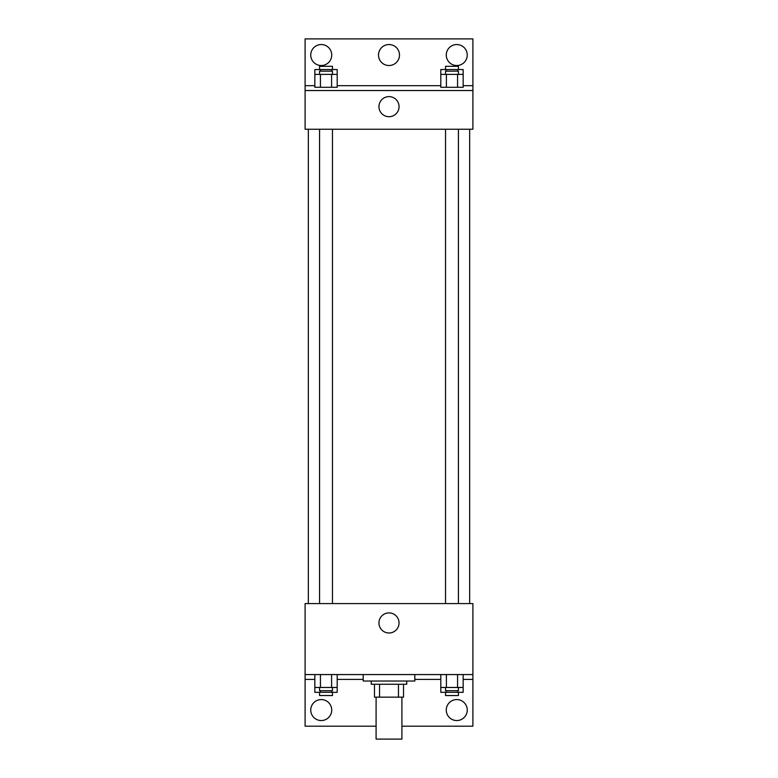 <?xml version="1.0" encoding="UTF-8"?>
<svg xmlns="http://www.w3.org/2000/svg" width="778" height="778" viewBox="0 0 778 778"><rect width="100%" height="100%" fill="white"/><g stroke="black" fill="none" stroke-linecap="round" stroke-linejoin="round"><path stroke-width="1.17" d="M376.095 697.156L376.095 739.1L401.905 739.1L401.905 697.156M398.462 684.241L398.462 697.156L374.481 697.156L374.481 684.241M398.462 697.156L403.519 697.156L403.519 684.241L403.519 697.156M406.748 681.022L406.748 684.241L371.252 684.241L371.252 681.022M379.538 684.241L379.538 697.156M363.19 674.565L363.19 681.022L414.81 681.022L414.81 674.565M305.102 674.565L305.102 603.582L472.898 603.582L472.898 674.565L305.102 674.565L305.102 726.195L376.095 726.195M472.898 674.565L472.898 726.195L401.905 726.195M378.954 622.935A10.046 10.046 0 0 1 394.028 614.241A10.046 10.046 0 0 1 394.028 631.639A10.046 10.046 0 0 1 378.954 622.935M472.898 679.408L463.163 679.408M440.805 679.408L414.81 679.408M363.19 679.408L337.195 679.408M314.837 679.408L305.102 679.408M446.271 710.061A10.484 10.484 0 0 1 462.006 700.978A10.484 10.484 0 0 1 462.006 719.144A10.484 10.484 0 0 1 446.271 710.061M310.753 710.061A10.484 10.484 0 0 1 326.478 700.978A10.484 10.484 0 0 1 326.478 719.144A10.484 10.484 0 0 1 310.753 710.061M469.669 129.245L469.669 603.582M458.436 603.582L458.436 129.245M332.469 129.245L332.469 603.582M472.898 129.245L305.102 129.245L305.102 38.9L472.898 38.9L472.898 129.245M472.898 90.53L305.102 90.53M378.954 106.664A10.046 10.046 0 0 1 394.028 97.96A10.046 10.046 0 0 1 394.028 115.358A10.046 10.046 0 0 1 378.954 106.664M305.102 85.687L314.837 85.687M337.195 85.687L440.805 85.687M463.163 85.687L472.898 85.687M378.516 55.034A10.484 10.484 0 0 1 394.242 45.951A10.484 10.484 0 0 1 394.242 64.117A10.484 10.484 0 0 1 378.516 55.034M331.729 55.034A10.484 10.484 0 0 1 315.994 64.117A10.484 10.484 0 0 1 315.994 45.951A10.484 10.484 0 0 1 331.729 55.034M467.247 55.034A10.484 10.484 0 0 1 451.522 64.117A10.484 10.484 0 0 1 451.522 45.951A10.484 10.484 0 0 1 467.247 55.034M446.397 74.396L440.805 74.396L440.805 87.301L463.163 87.301L463.163 74.396L446.397 74.396L446.397 87.301M457.571 74.396L457.571 87.301M445.531 74.396L445.531 71.168L458.436 71.168L458.436 74.396M320.429 74.396L314.837 74.396L314.837 87.301L337.195 87.301L337.195 74.396L320.429 74.396L320.429 87.301M331.603 74.396L331.603 87.301M319.564 74.396L319.564 71.168L332.469 71.168L332.469 74.396M463.163 74.396L463.163 69.553L440.805 69.553L440.805 74.396M457.571 69.553L457.571 71.168M446.397 69.553L446.397 71.168M445.531 69.553L445.531 66.325L458.436 66.325L458.436 69.553M337.195 74.396L337.195 69.553L314.837 69.553L314.837 74.396M331.603 69.553L331.603 71.168M320.429 69.553L320.429 71.168M319.564 69.553L319.564 66.325L332.469 66.325L332.469 69.553M463.163 687.47L440.805 687.47L440.805 692.313L463.163 692.313L463.163 674.565M440.805 674.565L440.805 687.47M457.571 674.565L457.571 687.47M446.397 674.565L446.397 687.47M458.436 687.47L458.436 690.699L445.531 690.699L445.531 687.47M337.195 687.47L314.837 687.47L314.837 692.313L337.195 692.313L337.195 674.565M314.837 674.565L314.837 687.47M331.603 674.565L331.603 687.47M320.429 674.565L320.429 687.47M332.469 687.47L332.469 690.699L319.564 690.699L319.564 687.47M457.571 690.699L457.571 692.313M446.397 690.699L446.397 692.313M458.436 692.313L458.436 695.542L445.531 695.542L445.531 692.313M331.603 690.699L331.603 692.313M320.429 690.699L320.429 692.313M332.469 692.313L332.469 695.542L319.564 695.542L319.564 692.313M308.331 129.245L308.331 603.582M445.531 603.582L445.531 129.245M319.564 129.245L319.564 603.582"/></g></svg>

